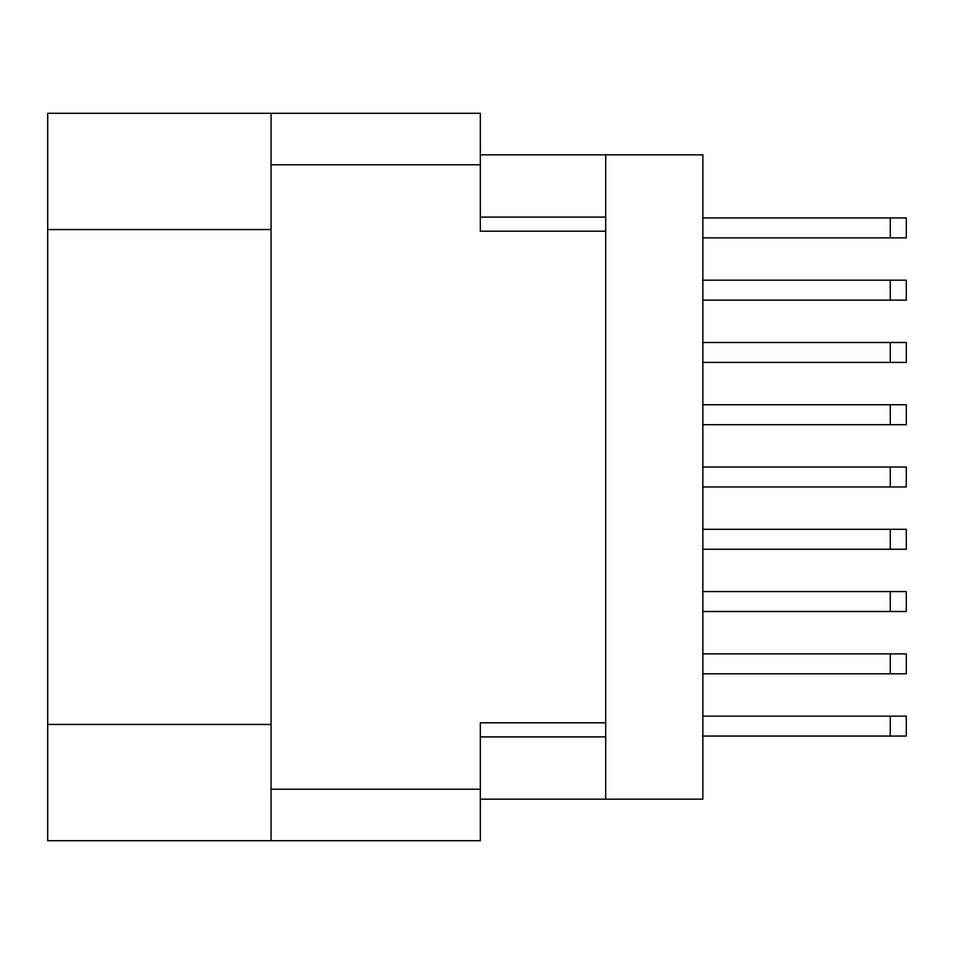 <?xml version="1.0" encoding="UTF-8"?>
<svg xmlns="http://www.w3.org/2000/svg" width="954" height="954" viewBox="0 0 954 954"><rect width="100%" height="100%" fill="white"/><g stroke="black" fill="none" stroke-linecap="round" stroke-linejoin="round"><path stroke-width="1.43" d="M271.067 229.556L47.7 229.556L47.7 113.299L480.327 113.299L480.327 231.214L605.707 231.214L605.707 799.178L480.327 799.178M605.707 722.786L480.327 722.786L480.327 840.701L47.7 840.701L47.7 724.444L271.067 724.444M47.7 229.556L47.7 724.444M271.067 840.701L271.067 113.299M605.707 799.178L702.859 799.178L702.859 154.822L605.707 154.822L605.707 231.214M480.327 154.822L605.707 154.822M702.859 653.872L906.3 653.872L906.3 673.798L702.859 673.798M702.859 716.144L906.3 716.144L906.3 736.071L702.859 736.071M702.859 591.587L906.3 591.587L906.3 611.514L702.859 611.514M702.859 404.758L906.3 404.758L906.3 424.685L702.859 424.685M702.859 467.031L906.3 467.031L906.3 486.969L702.859 486.969M702.859 342.486L906.3 342.486L906.3 362.413L702.859 362.413M702.859 529.315L906.3 529.315L906.3 549.242L702.859 549.242M702.859 217.929L906.3 217.929L906.3 237.856L702.859 237.856M702.859 280.202L906.3 280.202L906.3 300.128L702.859 300.128M271.067 789.22L480.327 789.22M480.327 164.78L271.067 164.78M480.327 736.905L605.707 736.905M605.707 217.095L480.327 217.095M890.285 653.872L890.285 673.798M890.285 716.144L890.285 736.071M890.285 591.587L890.285 611.514M890.285 404.758L890.285 424.685M890.285 467.031L890.285 486.969M890.285 342.486L890.285 362.413M890.285 529.315L890.285 549.242M890.285 217.929L890.285 237.856M890.285 280.202L890.285 300.128"/></g></svg>
